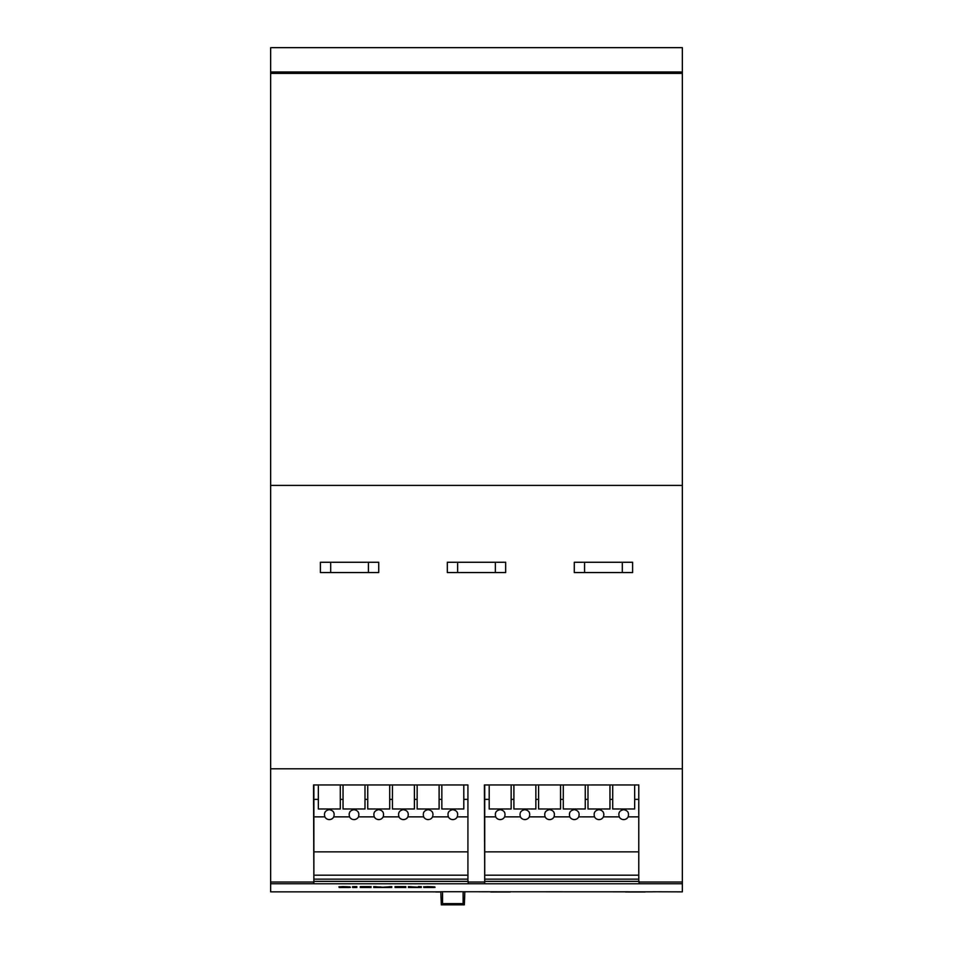 <?xml version="1.0" encoding="UTF-8"?>
<svg xmlns="http://www.w3.org/2000/svg" width="953" height="953" viewBox="0 0 953 953"><rect width="100%" height="100%" fill="white"/><g stroke="black" fill="none" stroke-linecap="round" stroke-linejoin="round"><path stroke-width="1.43" d="M622.309 562.27L574.278 562.27L574.278 572.562L632.601 572.562L632.601 562.27L622.309 562.27L622.309 572.562M584.57 562.27L584.57 572.562M495.369 562.27L447.338 562.27L447.338 572.562L505.662 572.562L505.662 562.27L495.369 562.27L495.369 572.562M457.631 562.27L457.631 572.562M368.43 562.27L320.399 562.27L320.399 572.562L378.722 572.562L378.722 562.27L368.43 562.27L368.43 572.562M330.691 562.27L330.691 572.562M623.679 809.669C627.801 810.443 629.278 812.838 628.122 816.864A4.979 4.979 0 0 1 619.236 816.864C618.08 812.838 619.569 810.443 623.679 809.669M598.984 809.669C603.094 810.443 604.583 812.838 603.428 816.864A4.979 4.979 0 0 1 594.529 816.864C593.385 812.838 594.863 810.443 598.984 809.669M574.278 809.669C578.4 810.443 579.877 812.838 578.721 816.864A4.979 4.979 0 0 1 569.834 816.864C568.679 812.838 570.156 810.443 574.278 809.669M549.571 809.669C553.693 810.443 555.17 812.838 554.027 816.864A4.979 4.979 0 0 1 545.128 816.864C543.972 812.838 545.461 810.443 549.571 809.669M524.877 809.669C528.986 810.443 530.476 812.838 529.32 816.864A4.979 4.979 0 0 1 520.433 816.864C519.278 812.838 520.755 810.443 524.877 809.669M500.17 809.669C504.292 810.443 505.769 812.838 504.613 816.864A4.979 4.979 0 0 1 495.727 816.864C494.571 812.838 496.06 810.443 500.17 809.669M504.613 816.864L520.433 816.864M529.32 816.864L545.128 816.864M554.027 816.864L569.834 816.864M578.721 816.864L594.529 816.864M603.428 816.864L619.236 816.864M628.122 816.864L638.772 816.864M484.732 883.741L468.268 883.741L484.732 883.741L484.386 784.962L638.772 784.962L634.662 784.962L634.662 799.376L638.772 799.376M634.662 799.376L634.662 808.978L612.708 808.978L612.708 784.962M609.956 784.962L609.956 799.376L612.708 799.376M609.956 799.376L609.956 808.978L588.001 808.978L588.001 784.962M585.261 784.962L585.261 799.376L588.001 799.376M585.261 799.376L585.261 808.978L563.294 808.978L563.294 784.962M560.555 784.962L560.555 799.376L563.294 799.376M560.555 799.376L560.555 808.978L538.6 808.978L538.6 784.962M535.848 784.962L535.848 799.376L538.6 799.376M535.848 799.376L535.848 808.978L513.893 808.978L513.893 784.962M511.153 784.962L511.153 799.376L513.893 799.376M511.153 799.376L511.153 808.978L489.199 808.978L489.199 784.962M484.732 784.962L484.732 799.376L489.199 799.376M484.732 799.376L484.732 816.864L495.727 816.864M484.732 816.864L484.732 851.863L638.772 851.863M639.118 883.765L639.118 881.37L484.732 881.37L484.732 883.765L639.118 883.765M484.732 851.863L484.732 879.142L638.772 879.142M484.732 879.142L484.732 881.37M484.732 875.188L638.772 875.188M452.83 809.669C456.94 810.443 458.429 812.838 457.273 816.864A4.979 4.979 0 0 1 448.386 816.864C447.231 812.838 448.708 810.443 452.83 809.669M428.123 809.669C432.245 810.443 433.722 812.838 432.567 816.864A4.979 4.979 0 0 1 423.68 816.864C422.524 812.838 424.014 810.443 428.123 809.669M403.429 809.669C407.539 810.443 409.028 812.838 407.872 816.864A4.979 4.979 0 0 1 398.973 816.864C397.83 812.838 399.307 810.443 403.429 809.669M378.722 809.669C382.844 810.443 384.321 812.838 383.166 816.864A4.979 4.979 0 0 1 374.279 816.864C373.123 812.838 374.6 810.443 378.722 809.669M354.016 809.669C358.137 810.443 359.615 812.838 358.471 816.864A4.979 4.979 0 0 1 349.572 816.864C348.417 812.838 349.906 810.443 354.016 809.669M329.321 809.669C333.431 810.443 334.92 812.838 333.764 816.864A4.979 4.979 0 0 1 324.878 816.864C323.722 812.838 325.199 810.443 329.321 809.669M333.764 816.864L349.572 816.864M358.471 816.864L374.279 816.864M383.166 816.864L398.973 816.864M407.872 816.864L423.68 816.864M432.567 816.864L448.386 816.864M457.273 816.864L467.923 816.864M313.882 883.741L270.652 883.741L313.882 883.741L313.537 784.962L467.923 784.962L463.801 784.962L463.801 799.376L467.923 799.376M463.801 799.376L463.801 808.978L441.847 808.978L441.847 784.962M439.107 784.962L439.107 799.376L441.847 799.376M439.107 799.376L439.107 808.978L417.152 808.978L417.152 784.962M414.4 784.962L414.4 799.376L417.152 799.376M414.4 799.376L414.4 808.978L392.445 808.978L392.445 784.962M389.706 784.962L389.706 799.376L392.445 799.376M389.706 799.376L389.706 808.978L367.739 808.978L367.739 784.962M364.999 784.962L364.999 799.376L367.739 799.376M364.999 799.376L364.999 808.978L343.044 808.978L343.044 784.962M340.292 784.962L340.292 799.376L343.044 799.376M340.292 799.376L340.292 808.978L318.338 808.978L318.338 784.962M313.882 784.962L313.882 799.376L318.338 799.376M313.882 799.376L313.882 816.864L324.878 816.864M313.882 816.864L313.882 851.863L467.923 851.863M468.268 883.765L468.268 881.37L313.882 881.37L313.882 883.765L468.268 883.765M313.882 851.863L313.882 879.142L467.923 879.142M313.882 879.142L313.882 881.37M313.882 875.188L467.923 875.188M501.087 891.972L490.318 891.853M490.569 891.972L510.236 891.972M506.805 891.972L505.662 891.972M640.666 891.972L625.251 891.77M645.241 891.972L625.573 891.972M652.638 891.77L682.348 891.853L682.348 883.741L653.353 883.741M465.183 891.758L652.602 891.829M464.337 904.85L441.322 904.85L442.537 903.635L463.122 903.635L464.337 904.85L464.838 891.746M440.822 891.746L441.322 904.85M440.608 891.758L442.847 891.734M442.192 891.734L463.468 891.734M462.801 891.734L465.052 891.758M408.456 886.6L418.45 887.219L418.45 886.6L421.274 886.6L421.274 887.505L408.456 887.505L408.456 886.6L408.456 887.505M421.274 886.6L421.274 887.505M373.719 886.6L382.749 887.207L391.766 886.6L391.766 887.505L373.719 887.505L373.719 886.6L373.719 887.505M391.766 886.6L391.766 887.505M380.64 886.874L380.64 887.505M352.574 886.6L356.851 886.6L356.851 887.505L352.574 887.505L352.574 886.6L352.574 887.505M356.851 886.6L356.851 887.505M342.508 886.6L349.274 886.802M349.87 886.814L343.294 886.79M344.498 886.766L342.901 886.838M343.128 886.862L350.442 887.219M350.287 887.374L348.369 887.517M348.619 887.505L339.268 887.505M339.268 887.35L346.261 887.303M346.344 887.326L345.57 887.255M345.689 886.957L342.198 886.6M343.223 887.183L338.887 886.945M339.042 886.802L343.509 886.588M360.294 886.6L371.098 886.6L364.558 886.778L370.264 887.005L364.558 887.398L371.098 887.505L360.294 887.505L360.294 886.6L360.294 887.505M395.042 886.6L405.835 886.6L399.307 886.778L405.013 887.005L399.307 887.398L405.835 887.505L395.042 887.505L395.042 886.6L395.042 887.505M427.158 886.6L433.925 886.802M434.508 886.814L427.933 886.79M429.136 886.766L427.552 886.838M427.778 886.862L435.08 887.219M434.925 887.374L433.007 887.517M433.27 887.505L423.918 887.505M423.918 887.35L430.899 887.303M430.982 887.326L430.22 887.255M430.327 886.957L426.849 886.6M427.873 887.183L423.537 886.945M423.68 886.802L428.159 886.588M639.118 883.741L682.348 883.741L639.118 883.741L682.348 883.741L682.348 768.809L270.652 768.809L270.652 891.853L440.512 891.853M484.732 837.425L484.732 841.225M484.386 883.741L468.268 883.741L484.386 883.741M638.772 784.962L638.772 882.025L682.348 882.025M467.923 784.962L467.923 882.025L484.386 882.025M313.882 837.425L313.882 841.225M313.537 883.741L270.652 883.741L313.537 883.741M435.676 891.972L440.822 891.972L435.426 891.853M682.348 47.65L270.652 47.65L270.652 768.809L682.348 768.809L682.348 47.65M682.348 485.422L270.652 485.422M682.348 73.381L270.652 73.381M463.122 891.734L463.122 903.635M442.537 891.734L442.537 903.635M313.537 882.025L270.652 882.025M682.348 72.011L270.652 72.011"/></g></svg>

